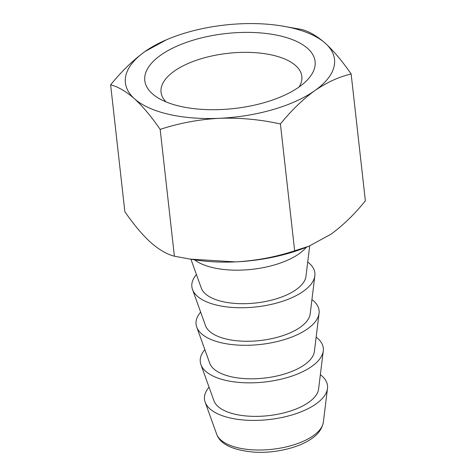<?xml version="1.0" encoding="UTF-8"?>
<svg xmlns="http://www.w3.org/2000/svg" width="476" height="476" viewBox="0 0 476 476"><rect width="100%" height="100%" fill="white"/><g stroke="black" fill="none" stroke-linecap="round" stroke-linejoin="round"><path stroke-width="0.71" d="M299.089 86.977A85.686 37.705 173.6 0 1 157.776 97.735A85.686 37.705 173.6 0 1 160.805 55.115A85.686 37.705 173.6 0 1 274.063 34.641A85.686 37.705 173.6 0 1 306.235 81.081A85.686 37.705 173.6 0 1 299.089 86.977A70.835 31.166 -6.4 0 0 301.826 76.41A70.835 31.166 -6.4 0 0 251.441 52.461A70.835 31.166 -6.4 0 0 174.275 71.132A70.835 31.166 -6.4 0 0 161.043 92.201A70.835 31.166 -6.4 0 0 166.059 101.906M209.065 387.196A61.892 27.233 -6.4 0 0 205.15 402.166A61.892 27.233 -6.4 0 0 251.625 420.397A61.892 27.233 -6.4 0 0 315.939 403.993A61.892 27.233 -6.4 0 0 327.488 388.44A61.892 27.233 -6.4 0 0 320.354 374.713M204.853 349.64A61.892 27.233 -6.4 0 0 200.937 364.61L213.944 400.768A52.943 23.294 -6.4 0 0 253.702 416.363A52.943 23.294 -6.4 0 0 308.722 402.327A52.943 23.294 -6.4 0 0 318.599 389.029L323.275 350.883A61.892 27.233 -6.4 0 0 316.141 337.157M200.937 364.61A61.892 27.233 -6.4 0 0 247.413 382.841A61.892 27.233 -6.4 0 0 311.726 366.437A61.892 27.233 -6.4 0 0 323.275 350.883M200.64 312.083A61.892 27.233 -6.4 0 0 196.725 327.054L209.732 363.212A52.943 23.294 -6.4 0 0 249.489 378.807A52.943 23.294 -6.4 0 0 304.509 364.771A52.943 23.294 -6.4 0 0 314.386 351.472L319.063 313.327A61.892 27.233 -6.4 0 0 311.929 299.6M196.725 327.054A61.892 27.233 -6.4 0 0 243.2 345.284A61.892 27.233 -6.4 0 0 307.514 328.88A61.892 27.233 -6.4 0 0 319.063 313.327M196.427 274.533A61.892 27.233 -6.4 0 0 192.512 289.497L205.519 325.655A52.943 23.294 -6.4 0 0 245.277 341.25A52.943 23.294 -6.4 0 0 300.296 327.214A52.943 23.294 -6.4 0 0 310.173 313.916L314.85 275.777A61.892 27.233 -6.4 0 0 307.716 262.044M192.512 289.497A61.892 27.233 -6.4 0 0 238.988 307.728A61.892 27.233 -6.4 0 0 303.301 291.324A61.892 27.233 -6.4 0 0 314.85 275.777M190.924 259.23L201.306 288.099A52.943 23.294 -6.4 0 0 241.064 303.694A52.943 23.294 -6.4 0 0 296.084 289.658A52.943 23.294 -6.4 0 0 305.961 276.36L309.697 245.908M194.488 259.795A61.892 27.233 -6.4 0 0 299.089 253.767A61.892 27.233 -6.4 0 0 306.342 247.246M351.145 74.018C342.458 61.374 333.884 51.158 325.435 43.364A105.214 46.297 -6.4 0 0 280.858 25.799A105.214 46.297 -6.4 0 0 240.541 23.8A105.214 46.297 -6.4 0 0 170.277 38.199L167.034 39.49L145.049 51.485C133.096 60.154 121.624 71.275 110.628 84.847C118.113 86.745 126.057 91.374 134.458 98.734C142.925 106.553 151.499 116.769 160.168 129.389C179.196 123.135 198.926 119.434 219.353 118.298C239.88 117.596 260.235 119.488 280.423 123.974C291.419 110.402 302.891 99.282 314.844 90.613C327 82.294 339.096 76.761 351.145 74.018L365.372 200.842C354.525 214.271 343.053 225.392 330.951 234.21L308.966 246.199L294.65 250.798C275.622 257.052 255.892 260.753 235.459 261.895A105.214 46.297 -6.4 0 0 305.723 247.49L308.966 246.199M190.085 259.099L195.142 259.896A105.214 46.297 -6.4 0 0 235.459 261.895L190.085 259.099L174.389 256.213C166.903 254.315 158.966 249.686 150.565 242.332C142.092 234.513 133.524 224.291 124.855 211.671L110.628 84.847M160.168 129.389L174.389 256.213M280.423 123.974L294.65 250.798M170.277 38.199A105.214 46.297 -6.4 0 0 145.049 51.485A105.214 46.297 -6.4 0 0 134.458 98.734A105.214 46.297 -6.4 0 0 219.353 118.298A105.214 46.297 -6.4 0 0 314.844 90.613A105.214 46.297 -6.4 0 0 325.435 43.364C317.016 35.997 309.073 31.368 301.611 29.476L280.858 25.799M313.285 435.707A53.984 23.758 -6.4 0 0 323.359 422.141C322.044 428.852 318.206 434.302 311.845 438.485C298.868 447.827 275.182 453.354 254.731 452.2C232.883 450.314 220.186 444.286 216.639 434.112A53.984 23.758 -6.4 0 0 257.183 450.016A53.984 23.758 -6.4 0 0 313.285 435.707M323.359 422.141L327.488 388.44M216.639 434.112L205.15 402.166"/></g></svg>
